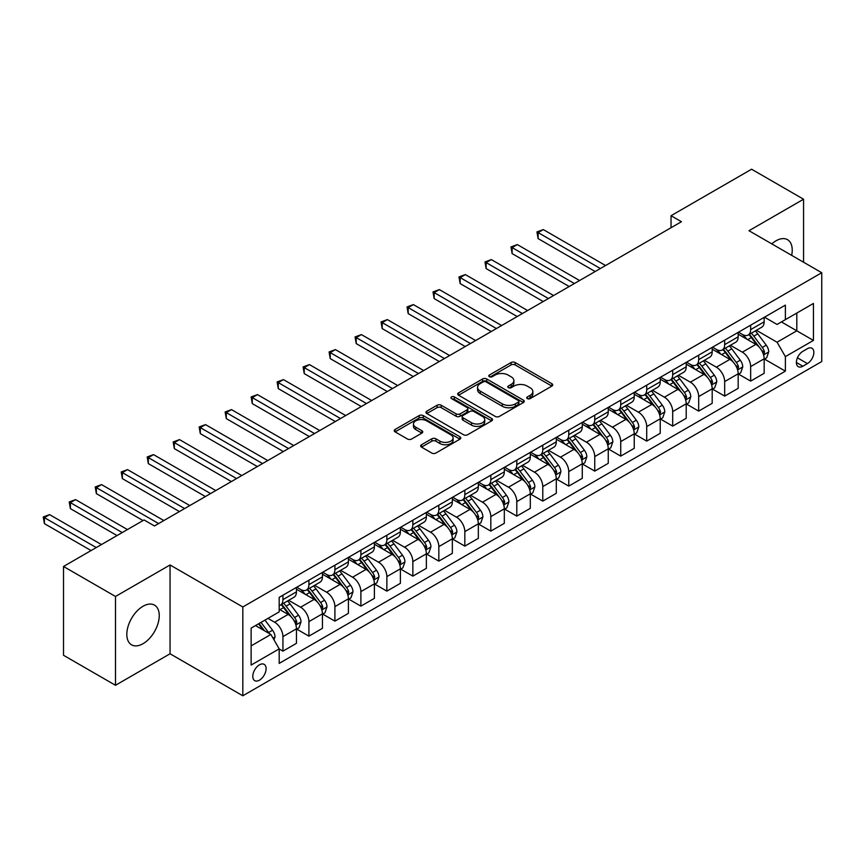 <?xml version="1.0" encoding="UTF-8"?>
<svg xmlns="http://www.w3.org/2000/svg" width="865" height="865" viewBox="0 0 865 865"><rect width="100%" height="100%" fill="white"/><g stroke="black" fill="none" stroke-linecap="round" stroke-linejoin="round"><path stroke-width="1.3" d="M527.347 398.603A2.022 1.168 0 0 0 530.202 398.603L551.892 386.082A2.887 1.665 0 0 0 552.735 384.903A2.887 1.665 0 0 0 551.892 383.725L515.162 362.522A2.887 1.665 0 0 0 511.074 362.522L489.395 375.042A2.022 1.168 0 0 0 488.812 375.864A2.022 1.168 0 0 0 489.395 376.686A2.022 1.168 0 0 0 492.25 376.686L495.061 375.064A9.234 5.331 0 0 1 508.123 375.064L511.183 376.837A9.234 5.331 0 0 1 513.886 380.6A9.234 5.331 0 0 1 511.183 384.374L508.371 385.995A2.022 1.168 0 0 0 507.787 386.817A2.022 1.168 0 0 0 508.371 387.639A2.022 1.168 0 0 0 511.226 387.639L514.037 386.028A9.234 5.331 0 0 1 527.099 386.028L530.159 387.79A9.234 5.331 0 0 1 532.862 391.564A9.234 5.331 0 0 1 530.159 395.327L527.347 396.949A2.022 1.168 0 0 0 526.763 397.77A2.022 1.168 0 0 0 527.347 398.603L527.347 396.949M143.028 643.701A22.933 13.235 120 0 0 158.014 623.492A22.933 13.235 120 0 0 154.5 605.122A22.933 13.235 120 0 0 143.028 606.257A22.933 13.235 120 0 0 128.052 626.465A22.933 13.235 120 0 0 131.567 644.836A22.933 13.235 120 0 0 143.028 643.701M791.67 255.359A22.933 13.235 120 0 0 787.485 239.67A22.933 13.235 120 0 0 776.013 240.805A22.933 13.235 120 0 0 771.796 243.887M259.446 680.182A9.407 5.428 120 0 0 265.587 671.9A9.407 5.428 120 0 0 264.149 664.352A9.407 5.428 120 0 0 259.446 664.828A9.407 5.428 120 0 0 253.294 673.111A9.407 5.428 120 0 0 254.743 680.647A9.407 5.428 120 0 0 259.446 680.182M421.504 444.751A2.887 1.665 0 0 0 420.66 445.929A2.887 1.665 0 0 0 421.504 447.108L431.808 453.055A2.887 1.665 0 0 0 435.884 453.055L459.964 439.15A2.887 1.665 0 0 0 460.807 437.971A2.887 1.665 0 0 0 459.964 436.793L423.234 415.589A2.887 1.665 0 0 0 419.157 415.589L395.078 429.494A2.887 1.665 0 0 0 394.235 430.673A2.887 1.665 0 0 0 395.078 431.851L407.523 439.031A2.887 1.665 0 0 0 411.61 439.031L421.915 433.084A2.887 1.665 0 0 0 422.758 431.905A2.887 1.665 0 0 0 421.915 430.727L415.741 427.169A7.72 4.455 0 0 1 413.481 424.012A7.72 4.455 0 0 1 418.238 419.903A7.72 4.455 0 0 1 426.65 420.866L450.838 434.825A7.72 4.455 0 0 1 453.098 437.971A7.72 4.455 0 0 1 448.329 442.091A7.72 4.455 0 0 1 439.917 441.128L435.884 438.804A2.887 1.665 0 0 0 431.808 438.804L421.504 444.751L421.504 447.108M170.059 564.964L115.488 596.472L63.513 566.467L63.513 655.281L115.488 685.285L170.059 653.778L242.816 695.784L242.816 606.971L170.059 564.964L170.059 653.778M803.563 262.225L803.563 199.22L748.993 230.717L821.75 272.724L242.816 606.971M803.563 199.22L751.588 169.216L671.035 215.72L671.035 227.722M63.513 566.467L144.066 519.962L154.467 525.963L681.436 221.721L671.035 215.72M495.267 416.422A2.887 1.665 0 0 0 499.343 416.422L523.422 402.517A2.887 1.665 0 0 0 524.266 401.338A2.887 1.665 0 0 0 523.422 400.16L486.692 378.957A2.887 1.665 0 0 0 482.616 378.957L458.536 392.861A2.887 1.665 0 0 0 457.693 394.029A2.887 1.665 0 0 0 458.536 395.208L495.267 416.422M452.309 399.035A2.022 1.168 0 0 1 454.352 399.316L454.352 396.916L491.698 418.476A2.887 1.665 0 0 1 492.542 419.655A2.887 1.665 0 0 1 491.698 420.833L467.619 434.738A2.887 1.665 0 0 1 463.532 434.738L426.802 413.535L426.802 411.178A2.887 1.665 0 0 0 425.958 412.356A2.887 1.665 0 0 0 426.802 413.535M426.802 411.178L437.106 405.231A2.887 1.665 0 0 1 441.193 405.231L456.093 413.827A2.887 1.665 0 0 0 460.169 413.827L467.003 409.88A2.887 1.665 0 0 0 467.846 408.702A2.887 1.665 0 0 0 467.003 407.523L451.498 398.57A2.022 1.168 0 0 1 450.903 397.749A2.022 1.168 0 0 1 452.157 396.667A2.022 1.168 0 0 1 454.352 396.916M807.402 348.703L802.828 351.341A9.115 5.266 120 0 0 796.881 359.375A9.115 5.266 120 0 0 798.276 366.674A9.115 5.266 120 0 0 802.828 366.219L807.402 363.581A9.115 5.266 120 0 0 813.36 355.547A9.115 5.266 120 0 0 811.965 348.249A9.115 5.266 120 0 0 807.402 348.703M242.816 695.784L821.75 361.538L821.75 272.724M764.476 317.196L777.051 324.451L785.377 319.65L785.377 305.129L279.19 597.369L279.19 611.89L251.131 628.098L251.131 665.066L279.19 648.858L279.19 663.379L785.377 371.139L785.377 356.618L777.051 342.216L756.388 330.279M785.377 319.65L813.435 303.453L813.435 340.421L785.377 356.618M115.488 596.472L115.488 685.285M781.419 321.931L796.806 330.819L796.806 313.054L813.435 303.453M777.051 342.216L796.806 330.819L813.435 340.421M251.131 645.863L270.875 634.456L255.489 625.579M279.19 648.977L282.931 651.14L282.931 636.618A11.764 6.79 -120 0 0 274.616 622.216L267.966 618.378M282.931 651.14L296.446 643.344L296.446 628.823A11.764 6.79 -120 0 0 288.132 614.42L279.19 609.252M296.76 629.115L308.913 636.143L308.913 621.621A11.764 6.79 -120 0 0 300.598 607.219L288.661 600.321M308.913 636.143L322.429 628.336L322.429 613.815A11.764 6.79 -120 0 0 314.114 599.413L296.446 589.216M322.742 614.118L334.906 621.135L334.906 606.614A11.764 6.79 -120 0 0 326.592 592.211L314.644 585.324M334.906 621.135L348.411 613.339L348.411 598.818A11.764 6.79 -120 0 0 340.096 584.416L322.429 574.209M348.725 599.11L360.889 606.138L360.889 591.617A11.764 6.79 -120 0 0 352.574 577.215L340.637 570.316M360.889 606.138L374.394 598.331L374.394 583.81A11.764 6.79 -120 0 0 366.079 569.408L348.411 559.212M374.707 584.113L386.871 591.13L386.871 576.609A11.764 6.79 -120 0 0 378.556 562.207L366.619 555.319M386.871 591.13L400.387 583.334L400.387 568.813A11.764 6.79 -120 0 0 392.072 554.411L374.394 544.204M400.69 569.105L412.854 576.133L412.854 561.612A11.764 6.79 -120 0 0 404.539 547.21L392.602 540.311M412.854 576.133L426.369 568.327L426.369 553.805A11.764 6.79 -120 0 0 418.055 539.403L400.387 529.207M426.683 554.108L438.836 561.126L438.836 546.604A11.764 6.79 -120 0 0 430.521 532.202L418.584 525.314M438.836 561.126L452.352 553.33L452.352 538.808A11.764 6.79 -120 0 0 444.037 524.406L426.369 514.199M452.665 539.1L464.829 546.129L464.829 531.607A11.764 6.79 -120 0 0 456.515 517.205L444.567 510.307M464.829 546.129L478.334 538.322L478.334 523.801A11.764 6.79 -120 0 0 470.019 509.399L452.352 499.202M478.648 524.104L490.812 531.121L490.812 516.6A11.764 6.79 -120 0 0 482.497 502.197L470.56 495.31M490.812 531.121L504.317 523.325L504.317 508.804A11.764 6.79 -120 0 0 496.002 494.402L478.334 484.195M504.63 509.096L516.794 516.124L516.794 501.603A11.764 6.79 -120 0 0 508.479 487.2L496.542 480.302M516.794 516.124L530.31 508.317L530.31 493.796A11.764 6.79 -120 0 0 521.995 479.394L504.317 469.198M530.613 494.099L542.777 501.116L542.777 486.595A11.764 6.79 -120 0 0 534.462 472.193L522.525 465.305M542.777 501.116L556.292 493.32L556.292 478.799A11.764 6.79 -120 0 0 547.978 464.397L530.31 454.19M556.606 479.102L568.759 486.119L568.759 471.598A11.764 6.79 -120 0 0 560.444 457.196L548.507 450.297M568.759 486.119L582.275 478.313L582.275 463.791A11.764 6.79 -120 0 0 573.96 449.389L556.292 439.193M582.588 464.094L594.752 471.111L594.752 456.59A11.764 6.79 -120 0 0 586.438 442.188L574.49 435.3M594.752 471.111L608.257 463.316L608.257 448.794A11.764 6.79 -120 0 0 599.942 434.392L582.275 424.185M608.571 449.097L620.735 456.114L620.735 441.593A11.764 6.79 -120 0 0 612.42 427.191L600.483 420.293M620.735 456.114L634.24 448.308L634.24 433.787A11.764 6.79 -120 0 0 625.925 419.384L608.257 409.188M634.553 434.089L646.717 441.107L646.717 426.586A11.764 6.79 -120 0 0 638.402 412.183L626.465 405.296M646.717 441.107L660.233 433.311L660.233 418.79A11.764 6.79 -120 0 0 651.918 404.387L634.24 394.18M660.546 419.093L672.7 426.11L672.7 411.589A11.764 6.79 -120 0 0 664.385 397.186L652.448 390.288M672.7 426.11L686.215 418.303L686.215 403.782A11.764 6.79 -120 0 0 677.901 389.38L660.233 379.184M686.529 404.085L698.682 411.113L698.682 396.581A11.764 6.79 -120 0 0 690.367 382.179L678.43 375.291M698.682 411.113L712.198 403.306L712.198 388.785A11.764 6.79 -120 0 0 703.883 374.383L686.215 364.176M712.511 389.088L724.675 396.105L724.675 381.584A11.764 6.79 -120 0 0 716.361 367.182L704.413 360.283M724.675 396.105L738.18 388.309L738.18 373.777A11.764 6.79 -120 0 0 729.865 359.375L712.198 349.179M738.494 374.08L750.658 381.108L750.658 366.576A11.764 6.79 -120 0 0 742.343 352.174L730.406 345.286M750.658 381.108L764.163 373.302L764.163 358.78A11.764 6.79 -120 0 0 755.848 344.378L738.18 334.171M738.494 332.192L742.343 334.42A11.764 6.79 -120 0 0 748.225 335.004A11.764 6.79 -120 0 0 750.658 329.619L750.658 325.175M712.511 347.2L716.361 349.417A11.764 6.79 -120 0 0 722.232 350.001A11.764 6.79 -120 0 0 724.675 344.616L724.675 340.172M686.529 362.197L690.367 364.425A11.764 6.79 -120 0 0 696.249 364.998A11.764 6.79 -120 0 0 698.682 359.624L698.682 355.18M660.536 377.205L664.385 379.421A11.764 6.79 -120 0 0 670.267 380.005A11.764 6.79 -120 0 0 672.7 374.621L672.7 370.177M634.553 392.202L638.402 394.429A11.764 6.79 -120 0 0 644.284 395.002A11.764 6.79 -120 0 0 646.717 389.628L646.717 385.185M608.571 407.21L612.42 409.426A11.764 6.79 -120 0 0 618.302 410.01A11.764 6.79 -120 0 0 620.735 404.625L620.735 400.181M582.588 422.207L586.438 424.434A11.764 6.79 -120 0 0 592.309 425.007A11.764 6.79 -120 0 0 594.752 419.633L594.752 415.189M556.606 437.214L560.444 439.431A11.764 6.79 -120 0 0 566.326 440.015A11.764 6.79 -120 0 0 568.759 434.63L568.759 430.186M530.613 452.211L534.462 454.428A11.764 6.79 -120 0 0 540.344 455.012A11.764 6.79 -120 0 0 542.777 449.627L542.777 445.194M504.63 467.219L508.479 469.436A11.764 6.79 -120 0 0 514.361 470.019A11.764 6.79 -120 0 0 516.794 464.635L516.794 460.191M478.648 482.216L482.497 484.432A11.764 6.79 -120 0 0 488.379 485.016A11.764 6.79 -120 0 0 490.812 479.632L490.812 475.199M452.665 497.224L456.515 499.44A11.764 6.79 -120 0 0 462.386 500.024A11.764 6.79 -120 0 0 464.829 494.639L464.829 490.196M426.683 512.221L430.521 514.437A11.764 6.79 -120 0 0 436.403 515.021A11.764 6.79 -120 0 0 438.836 509.636L438.836 505.203M400.69 527.228L404.539 529.445A11.764 6.79 -120 0 0 410.421 530.029A11.764 6.79 -120 0 0 412.854 524.644L412.854 520.2M374.707 542.225L378.556 544.442A11.764 6.79 -120 0 0 384.438 545.026A11.764 6.79 -120 0 0 386.871 539.641L386.871 535.208M348.725 557.222L352.574 559.45A11.764 6.79 -120 0 0 358.456 560.033A11.764 6.79 -120 0 0 360.889 554.649L360.889 550.205M322.742 572.23L326.592 574.447A11.764 6.79 -120 0 0 332.463 575.03A11.764 6.79 -120 0 0 334.906 569.646L334.906 565.213M296.76 587.227L300.598 589.454A11.764 6.79 -120 0 0 306.48 590.038A11.764 6.79 -120 0 0 308.913 584.654L308.913 580.21M764.476 359.083L785.377 371.139M748.225 335.004L761.73 327.197A11.764 6.79 -120 0 0 764.163 321.812L764.163 317.368M722.232 350.001L735.747 342.205A11.764 6.79 -120 0 0 738.18 336.82L738.18 332.376M696.249 364.998L709.765 357.202A11.764 6.79 -120 0 0 712.198 351.817L712.198 347.373M670.267 380.005L683.783 372.199A11.764 6.79 -120 0 0 686.215 366.825L686.215 362.381M644.284 395.002L657.789 387.206A11.764 6.79 -120 0 0 660.233 381.822L660.233 377.378M618.302 410.01L631.807 402.203A11.764 6.79 -120 0 0 634.24 396.83L634.24 392.386M592.309 425.007L605.824 417.211A11.764 6.79 -120 0 0 608.257 411.827L608.257 407.383M566.326 440.015L579.842 432.208A11.764 6.79 -120 0 0 582.275 426.834L582.275 422.39M540.344 455.012L553.86 447.216A11.764 6.79 -120 0 0 556.292 441.831L556.292 437.387M514.361 470.019L527.866 462.213A11.764 6.79 -120 0 0 530.31 456.828L530.31 452.395M488.379 485.016L501.884 477.221A11.764 6.79 -120 0 0 504.317 471.836L504.317 467.392M462.386 500.024L475.901 492.217A11.764 6.79 -120 0 0 478.334 486.833L478.334 482.4M436.403 515.021L449.919 507.225A11.764 6.79 -120 0 0 452.352 501.841L452.352 497.397M410.421 530.029L423.937 522.222A11.764 6.79 -120 0 0 426.369 516.837L426.369 512.404M384.438 545.026L397.943 537.23A11.764 6.79 -120 0 0 400.387 531.845L400.387 527.401M358.456 560.033L371.961 552.227A11.764 6.79 -120 0 0 374.394 546.842L374.394 542.409M332.463 575.03L345.978 567.235A11.764 6.79 -120 0 0 348.411 561.85L348.411 557.406M306.48 590.038L319.996 582.232A11.764 6.79 -120 0 0 322.429 576.847L322.429 572.414M279.19 605.511A11.764 6.79 -120 0 0 280.498 605.035L294.014 597.239A11.764 6.79 -120 0 0 296.446 591.855L296.446 587.411M280.498 605.035A11.764 6.79 -120 0 0 282.931 599.65L282.931 595.217M270.875 634.456L279.19 648.858M528.158 398.884L530.159 397.727A9.234 5.331 0 0 0 532.862 393.964L532.862 391.564M513.886 380.6L513.886 383A9.234 5.331 0 0 1 511.183 386.774L509.182 387.931M551.848 386.104L515.162 364.922A2.887 1.665 0 0 0 511.074 364.922L490.206 376.978M523.379 402.539L486.692 381.357A2.887 1.665 0 0 0 482.616 381.357L458.58 395.229M518.319 402.16A2.022 1.168 0 0 0 518.913 401.338A2.022 1.168 0 0 0 518.319 400.517L486.087 381.897A2.022 1.168 0 0 0 483.221 381.897L480.27 383.606A9.234 5.331 0 0 0 477.567 387.379A9.234 5.331 0 0 0 480.27 391.153L502.305 403.868A9.234 5.331 0 0 0 515.367 403.868L518.319 402.16L518.319 404.561A2.022 1.168 0 0 0 518.913 403.739L518.913 401.338M477.567 387.379L477.567 389.78A9.234 5.331 0 0 0 480.27 393.553L480.27 391.153M518.319 404.561L515.367 406.269A9.234 5.331 0 0 1 502.305 406.269L480.27 393.553M426.845 413.557L437.106 407.631L437.106 405.231M467.846 408.702L467.846 411.102A2.887 1.665 0 0 1 467.003 412.281L460.169 416.227A2.887 1.665 0 0 1 456.093 416.227L441.193 407.631A2.887 1.665 0 0 0 437.106 407.631M454.352 399.316L491.655 420.855M471.544 422.747A7.72 4.455 0 0 0 479.956 423.72A7.72 4.455 0 0 0 484.724 419.601A7.72 4.455 0 0 0 482.465 416.443L473.944 411.524A2.887 1.665 0 0 0 469.857 411.524L463.024 415.47A2.887 1.665 0 0 0 462.18 416.649A2.887 1.665 0 0 0 463.024 417.827L471.544 422.747L471.544 425.147A7.72 4.455 0 0 0 479.956 426.121A7.72 4.455 0 0 0 484.724 422.001L484.724 419.601M462.18 416.649L462.18 419.049A2.887 1.665 0 0 0 463.024 420.228L463.024 417.827M471.544 425.147L463.024 420.228M453.098 437.971L453.098 440.371A7.72 4.455 0 0 1 448.329 444.491A7.72 4.455 0 0 1 439.917 443.529L435.884 441.204A2.887 1.665 0 0 0 431.808 441.204L421.536 447.129M413.481 424.012L413.481 426.413A7.72 4.455 0 0 0 415.741 429.57L415.741 427.169M421.871 433.106L415.741 429.57M459.931 439.171L423.234 417.99A2.887 1.665 0 0 0 419.157 417.99L395.121 431.873M764.163 359.256L766.66 357.818L768.736 351.817A7.796 4.498 -120 0 0 766.249 345.189L757.762 333.847A22.49 12.986 -120 0 0 755.307 330.906M746.863 339.188A22.49 12.986 -120 0 0 742.257 334.366M763.46 354.488L764.53 352.152A7.796 4.498 -120 0 0 762.303 347.46L753.815 336.128A22.49 12.986 -120 0 0 751.361 333.187M749.263 334.398A18.673 10.78 60 0 1 752.334 337.88L759.513 347.471M605.554 265.523L543.296 229.582L538.106 232.588L538.106 238.589L595.163 271.524M748.863 334.625A22.49 12.986 60 0 1 751.317 337.566L756.962 345.103M538.106 238.589L536.96 231.917L600.364 268.528M536.96 231.917L543.296 229.582M738.18 374.264L740.678 372.826L742.754 366.825A7.796 4.498 -120 0 0 740.267 360.186L731.779 348.844A22.49 12.986 -120 0 0 729.325 345.914M720.869 354.185A22.49 12.986 -120 0 0 716.274 349.374M737.477 369.496L738.548 367.149A7.796 4.498 -120 0 0 736.32 362.467L727.822 351.125A22.49 12.986 -120 0 0 725.367 348.195M723.281 349.395A18.673 10.78 60 0 1 726.341 352.877L733.531 362.478M579.572 280.53L517.313 244.579L512.112 247.585L512.112 253.586L569.181 286.531M722.88 349.633A22.49 12.986 60 0 1 725.335 352.574L730.979 360.11M512.112 253.586L510.977 246.925L574.371 283.525M510.977 246.925L517.313 244.579M712.198 389.261L714.695 387.823L716.771 381.822A7.796 4.498 -120 0 0 714.285 375.194L705.786 363.851A22.49 12.986 -120 0 0 703.342 360.91M694.887 369.193A22.49 12.986 -120 0 0 690.281 364.37M711.484 384.493L712.565 382.157A7.796 4.498 -120 0 0 710.338 377.464L701.839 366.133A22.49 12.986 -120 0 0 699.385 363.192M697.298 364.403A18.673 10.78 60 0 1 700.358 367.885L707.548 377.475M553.589 295.527L491.331 259.587L486.13 262.582L486.13 268.583L543.198 301.528M696.898 364.63A22.49 12.986 60 0 1 699.342 367.571L704.997 375.107M486.13 268.583L484.984 261.922L548.388 298.533M484.984 261.922L491.331 259.587M686.215 404.269L688.713 402.831L690.789 396.83A7.796 4.498 -120 0 0 688.302 390.191L679.804 378.848A22.49 12.986 -120 0 0 677.349 375.918M668.904 384.19A22.49 12.986 -120 0 0 664.298 379.378M685.502 399.489L686.583 397.154A7.796 4.498 -120 0 0 684.356 392.472L675.857 381.13A22.49 12.986 -120 0 0 673.403 378.189M671.316 379.4A18.673 10.78 60 0 1 674.376 382.881L681.566 392.483M527.607 310.535L465.348 274.583L460.148 277.589L460.148 283.59L517.205 316.536M670.905 379.638A22.49 12.986 60 0 1 673.359 382.568L679.014 390.115M460.148 283.59L459.001 276.93L522.406 313.53M459.001 276.93L465.348 274.583M660.233 419.266L662.72 417.827L664.807 411.827A7.796 4.498 -120 0 0 662.32 405.198L653.821 393.856A22.49 12.986 -120 0 0 651.367 390.915M642.922 399.197A22.49 12.986 -120 0 0 638.316 394.375M659.519 414.497L660.601 412.162A7.796 4.498 -120 0 0 658.362 407.469L649.875 396.138A22.49 12.986 -120 0 0 647.42 393.197M645.322 394.408A18.673 10.78 60 0 1 648.393 397.889L655.573 407.48M501.614 325.532L439.355 289.591L434.165 292.586L434.165 298.587L491.223 331.533M644.922 394.635A22.49 12.986 60 0 1 647.377 397.576L653.021 405.112M434.165 298.587L433.019 291.927L496.424 328.538M433.019 291.927L439.355 289.591M634.24 434.273L636.737 432.835L638.813 426.834A7.796 4.498 -120 0 0 636.326 420.195L627.839 408.853A22.49 12.986 -120 0 0 625.384 405.923M616.94 414.194A22.49 12.986 -120 0 0 612.334 409.372M633.537 429.494L634.607 427.159A7.796 4.498 -120 0 0 632.38 422.477L623.892 411.135A22.49 12.986 -120 0 0 621.438 408.193M619.34 409.404A18.673 10.78 60 0 1 622.4 412.886L629.59 422.488M475.631 340.54L413.373 304.588L408.183 307.594L408.183 313.595L465.24 346.541M618.94 409.642A22.49 12.986 60 0 1 621.394 412.573L627.038 420.12M408.183 313.595L407.037 306.934L470.441 343.535M407.037 306.934L413.373 304.588M608.257 449.27L610.755 447.832L612.831 441.831A7.796 4.498 -120 0 0 610.344 435.192L601.856 423.861A22.49 12.986 -120 0 0 599.402 420.92M590.946 429.202A22.49 12.986 -120 0 0 586.351 424.38M607.554 444.502L608.625 442.166A7.796 4.498 -120 0 0 606.397 437.474L597.899 426.142A22.49 12.986 -120 0 0 595.444 423.201M593.358 424.412A18.673 10.78 60 0 1 596.418 427.894L603.608 437.485M449.649 355.537L387.39 319.596L382.189 322.591L382.189 328.592L439.258 361.538M592.957 424.639A22.49 12.986 60 0 1 595.412 427.58L601.056 435.117M382.189 328.592L381.054 321.931L444.448 358.543M381.054 321.931L387.39 319.596M582.275 464.278L584.772 462.84L586.848 456.828A7.796 4.498 -120 0 0 584.362 450.2L575.863 438.858A22.49 12.986 -120 0 0 573.419 435.917M564.964 444.199A22.49 12.986 -120 0 0 560.358 439.377M581.561 459.499L582.642 457.163A7.796 4.498 -120 0 0 580.415 452.482L571.916 441.139A22.49 12.986 -120 0 0 569.462 438.198M567.375 439.409A18.673 10.78 60 0 1 570.435 442.891L577.625 452.492M423.666 370.544L361.408 334.593L356.207 337.599L356.207 343.6L413.275 376.545M566.975 439.647A22.49 12.986 60 0 1 569.419 442.577L575.074 450.124M356.207 343.6L355.061 336.939L418.465 373.539M355.061 336.939L361.408 334.593M556.292 479.275L558.79 477.837L560.866 471.836A7.796 4.498 -120 0 0 558.379 465.197L549.88 453.865A22.49 12.986 -120 0 0 547.426 450.925M538.982 459.207A22.49 12.986 -120 0 0 534.375 454.385M555.579 474.507L556.66 472.171A7.796 4.498 -120 0 0 554.433 467.478L545.934 456.147A22.49 12.986 -120 0 0 543.48 453.206M541.382 454.417A18.673 10.78 60 0 1 544.453 457.899L551.643 467.489M397.684 385.541L335.425 349.601L330.225 352.596L330.225 358.597L387.282 391.542M540.982 454.644A22.49 12.986 60 0 1 543.436 457.585L549.091 465.121M330.225 358.597L329.078 351.936L392.483 388.547M329.078 351.936L335.425 349.601M530.31 494.283L532.797 492.834L534.884 486.833A7.796 4.498 -120 0 0 532.397 480.205L523.898 468.862A22.49 12.986 -120 0 0 521.444 465.921M512.999 474.204A22.49 12.986 -120 0 0 508.393 469.381M529.596 489.504L530.678 487.168A7.796 4.498 -120 0 0 528.439 482.486L519.952 471.144A22.49 12.986 -120 0 0 517.497 468.203M515.399 469.414A18.673 10.78 60 0 1 518.47 472.896L525.65 482.497M371.69 400.549L309.432 364.598L304.242 367.603L304.242 373.604L361.3 406.55M514.999 469.652A22.49 12.986 60 0 1 517.454 472.582L523.098 480.129M304.242 373.604L303.096 366.944L366.5 403.544M303.096 366.944L309.432 364.598M504.317 509.28L506.814 507.842L508.89 501.841A7.796 4.498 -120 0 0 506.403 495.202L497.916 483.87A22.49 12.986 -120 0 0 495.461 480.929M487.017 489.212A22.49 12.986 -120 0 0 482.411 484.389M503.614 504.511L504.684 502.176A7.796 4.498 -120 0 0 502.457 497.483L493.969 486.152A22.49 12.986 -120 0 0 491.515 483.211M489.417 484.422A18.673 10.78 60 0 1 492.477 487.903L499.667 497.494M345.708 415.546L283.45 379.605L278.26 382.6L278.26 388.601L335.317 421.547M489.017 484.649A22.49 12.986 60 0 1 491.471 487.59L497.115 495.126M278.26 388.601L277.114 381.941L340.518 418.552M277.114 381.941L283.45 379.605M478.334 524.287L480.832 522.838L482.908 516.837A7.796 4.498 -120 0 0 480.421 510.209L471.933 498.867A22.49 12.986 -120 0 0 469.479 495.926M461.023 504.209A22.49 12.986 -120 0 0 456.428 499.386M477.631 519.508L478.702 517.173A7.796 4.498 -120 0 0 476.474 512.491L467.976 501.149A22.49 12.986 -120 0 0 465.521 498.208M463.435 499.419A18.673 10.78 60 0 1 466.495 502.9L473.685 512.502M319.726 430.554L257.467 394.602L252.266 397.608L252.266 403.609L309.335 436.555M463.035 499.656A22.49 12.986 60 0 1 465.489 502.587L471.133 510.123M252.266 403.609L251.131 396.949L314.525 433.549M251.131 396.949L257.467 394.602M452.352 539.284L454.849 537.846L456.925 531.845A7.796 4.498 -120 0 0 454.439 525.206L445.94 513.875A22.49 12.986 -120 0 0 443.486 510.934M435.041 519.205A22.49 12.986 -120 0 0 430.435 514.394M451.638 534.516L452.719 532.18A7.796 4.498 -120 0 0 450.492 527.488L441.993 516.156A22.49 12.986 -120 0 0 439.539 513.215M437.452 514.426A18.673 10.78 60 0 1 440.512 517.908L447.702 527.499M293.743 445.551L231.485 409.61L226.284 412.605L226.284 418.606L283.352 451.552M437.041 514.653A22.49 12.986 60 0 1 439.496 517.594L445.151 525.131M226.284 418.606L225.138 411.945L288.542 448.557M225.138 411.945L231.485 409.61M426.369 554.292L428.867 552.843L430.943 546.842A7.796 4.498 -120 0 0 428.456 540.214L419.957 528.872A22.49 12.986 -120 0 0 417.503 525.931M409.059 534.213A22.49 12.986 -120 0 0 404.452 529.391M425.656 549.513L426.737 547.177A7.796 4.498 -120 0 0 424.51 542.496L416.011 531.153A22.49 12.986 -120 0 0 413.557 528.212M411.459 529.423A18.673 10.78 60 0 1 414.53 532.905L421.72 542.506M267.761 460.558L205.502 424.607L200.302 427.613L200.302 433.614L257.359 466.559M411.059 529.65A22.49 12.986 60 0 1 413.513 532.591L419.168 540.128M200.302 433.614L199.155 426.953L262.56 463.554M199.155 426.953L205.502 424.607M400.387 569.289L402.874 567.851L404.961 561.85A7.796 4.498 -120 0 0 402.474 555.211L393.975 543.88A22.49 12.986 -120 0 0 391.521 540.939M383.076 549.21A22.49 12.986 -120 0 0 378.47 544.399M399.673 564.521L400.755 562.185A7.796 4.498 -120 0 0 398.516 557.493L390.029 546.161A22.49 12.986 -120 0 0 387.574 543.22M385.476 544.42A18.673 10.78 60 0 1 388.547 547.913L395.727 557.503M241.768 475.555L179.509 439.615L174.319 442.61L174.319 448.611L231.377 481.556M385.076 544.658A22.49 12.986 60 0 1 387.531 547.599L393.175 555.135M174.319 448.611L173.173 441.95L236.578 478.561M173.173 441.95L179.509 439.615M374.394 584.297L376.891 582.848L378.967 576.847A7.796 4.498 -120 0 0 376.48 570.219L367.993 558.876A22.49 12.986 -120 0 0 365.538 555.935M357.094 564.218A22.49 12.986 -120 0 0 352.488 559.396M373.691 579.518L374.761 577.182A7.796 4.498 -120 0 0 372.534 572.5L364.046 561.158A22.49 12.986 -120 0 0 361.592 558.217M359.494 559.428A18.673 10.78 60 0 1 362.554 562.91L369.744 572.511M215.785 490.563L153.527 454.612L148.337 457.617L148.337 463.618L205.394 496.564M359.094 559.655A22.49 12.986 60 0 1 361.548 562.596L367.193 570.132M148.337 463.618L147.191 456.958L210.595 493.558M147.191 456.958L153.527 454.612M348.411 599.294L350.909 597.856L352.985 591.855A7.796 4.498 -120 0 0 350.498 585.216L342.01 573.884A22.49 12.986 -120 0 0 339.556 570.943M331.1 579.215A22.49 12.986 -120 0 0 326.505 574.403M347.708 594.525L348.779 592.179A7.796 4.498 -120 0 0 346.551 587.497L338.053 576.155A22.49 12.986 -120 0 0 335.598 573.225M333.512 574.425A18.673 10.78 60 0 1 336.571 577.917L343.762 587.508M189.803 505.56L127.544 469.619L122.343 472.614L122.343 478.615L179.412 511.561M333.111 574.663A22.49 12.986 60 0 1 335.566 577.604L341.21 585.14M122.343 478.615L121.208 471.955L184.602 508.555M121.208 471.955L127.544 469.619M322.429 614.291L324.926 612.852L327.002 606.852A7.796 4.498 -120 0 0 324.516 600.224L316.017 588.881A22.49 12.986 -120 0 0 313.562 585.94M305.118 594.223A22.49 12.986 -120 0 0 300.512 589.4M321.715 609.522L322.796 607.187A7.796 4.498 -120 0 0 320.569 602.505L312.07 591.163A22.49 12.986 -120 0 0 309.616 588.222M307.529 589.433A18.673 10.78 60 0 1 310.589 592.914L317.779 602.516M163.82 520.557L101.562 484.616L96.361 487.622L96.361 493.623L143.028 520.557M307.118 589.66A22.49 12.986 60 0 1 309.573 592.601L315.228 600.137M96.361 493.623L95.215 486.963L158.619 523.563M95.215 486.963L101.562 484.616M296.446 629.298L298.944 627.86L301.02 621.859A7.796 4.498 -120 0 0 298.533 615.22L290.035 603.889A22.49 12.986 -120 0 0 287.58 600.948M295.733 624.53L296.814 622.184A7.796 4.498 -120 0 0 294.576 617.502L286.088 606.16A22.49 12.986 -120 0 0 283.634 603.229M281.536 604.43A18.673 10.78 60 0 1 284.607 607.922L291.797 617.513M127.436 529.564L75.579 499.624L70.379 502.619L70.379 508.62L117.045 535.565M281.136 604.667A22.49 12.986 60 0 1 283.59 607.608L289.234 615.145M70.379 508.62L69.232 501.96L122.246 532.559M69.232 501.96L75.579 499.624M273.989 639.862L275.027 636.856A7.796 4.498 -120 0 0 272.551 630.228L264.971 620.108M101.454 544.561L49.586 514.621L44.396 517.627L44.396 523.628L91.063 550.562M269.307 633.548A7.796 4.498 -120 0 0 268.593 632.51L261.014 622.389M259.067 623.514L264.517 630.78M258.527 623.827L263.144 629.99M44.396 523.628L43.25 516.967L96.253 547.567M43.25 516.967L49.586 514.621M274.616 622.216L288.132 614.42M300.598 607.219L314.114 599.413M326.592 592.211L340.096 584.416M352.574 577.215L366.079 569.408M378.556 562.207L392.072 554.411M404.539 547.21L418.055 539.403M430.521 532.202L444.037 524.406M456.515 517.205L470.019 509.399M482.497 502.197L496.002 494.402M508.479 487.2L521.995 479.394M534.462 472.193L547.978 464.397M560.444 457.196L573.96 449.389M586.438 442.188L599.942 434.392M612.42 427.191L625.925 419.384M638.402 412.183L651.918 404.387M664.385 397.186L677.901 389.38M690.367 382.179L703.883 374.383M716.361 367.182L729.865 359.375M742.343 352.174L755.848 344.378M750.658 329.619L764.163 321.812M750.658 366.576L764.163 358.78M724.675 381.584L738.18 373.777M724.675 344.616L738.18 336.82M698.682 396.581L712.198 388.785M698.682 359.624L712.198 351.817M672.7 411.589L686.215 403.782M672.7 374.621L686.215 366.825M646.717 426.586L660.233 418.79M646.717 389.628L660.233 381.822M620.735 441.593L634.24 433.787M620.735 404.625L634.24 396.83M594.752 456.59L608.257 448.794M594.752 419.633L608.257 411.827M568.759 471.598L582.275 463.791M568.759 434.63L582.275 426.834M542.777 486.595L556.292 478.799M542.777 449.627L556.292 441.831M516.794 501.603L530.31 493.796M516.794 464.635L530.31 456.828M490.812 516.6L504.317 508.804M490.812 479.632L504.317 471.836M464.829 531.607L478.334 523.801M464.829 494.639L478.334 486.833M438.836 546.604L452.352 538.808M438.836 509.636L452.352 501.841M412.854 561.612L426.369 553.805M412.854 524.644L426.369 516.837M386.871 576.609L400.387 568.813M386.871 539.641L400.387 531.845M360.889 591.617L374.394 583.81M360.889 554.649L374.394 546.842M334.906 606.614L348.411 598.818M334.906 569.646L348.411 561.85M308.913 621.621L322.429 613.815M308.913 584.654L322.429 576.847M282.931 636.618L296.446 628.823M282.931 599.65L296.446 591.855M797.433 357.829L807.402 363.581M796.384 362.5L802.828 366.219M530.159 397.727L530.159 395.327M508.371 387.639L508.371 385.995M511.183 386.774L511.183 384.374M489.395 376.686L489.395 375.042M511.074 364.922L511.074 362.522M515.162 364.922L515.162 362.522M551.892 386.082L551.892 383.725M458.536 395.208L458.536 392.861M482.616 381.357L482.616 378.957M486.692 381.357L486.692 378.957M523.422 402.517L523.422 400.16M502.305 406.269L502.305 403.868M515.367 406.269L515.367 403.868M441.193 407.631L441.193 405.231M456.093 416.227L456.093 413.827M460.169 416.227L460.169 413.827M467.003 412.281L467.003 409.88M491.698 420.833L491.698 418.476M431.808 441.204L431.808 438.804M435.884 441.204L435.884 438.804M439.917 443.529L439.917 441.128M421.915 433.084L421.915 430.727M395.078 431.851L395.078 429.494M419.157 417.99L419.157 415.589M423.234 417.99L423.234 415.589M459.964 439.15L459.964 436.793M763.59 354.92L768.693 351.969M753.815 336.128L757.762 333.847M747.684 339.664L751.317 337.566M762.303 347.46L766.249 345.189M761.687 350.509L764.53 352.152M737.596 369.917L742.7 366.976M727.822 351.125L731.779 348.844M721.702 354.661L725.335 352.574M736.32 362.467L740.267 360.186M735.704 365.506L738.548 367.149M711.614 384.914L716.717 381.973M701.839 366.133L705.786 363.851M695.72 369.669L699.342 367.571M710.338 377.464L714.285 375.194M709.722 380.514L712.565 382.157M685.631 399.922L690.735 396.97M675.857 381.13L679.804 378.848M669.737 384.666L673.359 382.568M684.356 392.472L688.302 390.191M683.728 395.51L686.583 397.154M659.649 414.919L664.752 411.978M649.875 396.138L653.821 393.856M643.744 399.673L647.377 397.576M658.362 407.469L662.32 405.198M657.746 410.518L660.601 412.162M633.667 429.927L638.77 426.975M623.892 411.135L627.839 408.853M617.761 414.67L621.394 412.573M632.38 422.477L636.326 420.195M631.764 425.515L634.607 427.159M607.673 444.924L612.777 441.983M597.899 426.142L601.856 423.861M591.779 429.678L595.412 427.58M606.397 437.474L610.344 435.192M605.781 440.523L608.625 442.166M581.691 459.931L586.794 456.98M571.916 441.139L575.863 438.858M565.797 444.675L569.419 442.577M580.415 452.482L584.362 450.2M579.799 455.52L582.642 457.163M555.708 474.928L560.812 471.987M545.934 456.147L549.88 453.865M539.814 459.683L543.436 457.585M554.433 467.478L558.379 465.197M553.805 470.528L556.66 472.171M529.726 489.936L534.83 486.984M519.952 471.144L523.898 468.862M513.821 474.68L517.454 472.582M528.439 482.486L532.397 480.205M527.823 485.525L530.678 487.168M503.744 504.933L508.847 501.992M493.969 486.152L497.916 483.87M487.838 489.687L491.471 487.59M502.457 497.483L506.403 495.202M501.841 500.532L504.684 502.176M477.75 519.941L482.854 516.989M467.976 501.149L471.933 498.867M461.856 504.684L465.489 502.587M476.474 512.491L480.421 510.209M475.858 515.529L478.702 517.173M451.768 534.938L456.871 531.997M441.993 516.156L445.94 513.875M435.874 519.692L439.496 517.594M450.492 527.488L454.439 525.206M449.876 530.537L452.719 532.18M425.785 549.945L430.889 546.994M416.011 531.153L419.957 528.872M409.891 534.689L413.513 532.591M424.51 542.496L428.456 540.214M423.882 545.534L426.737 547.177M399.803 564.942L404.907 562.001M390.029 546.161L393.975 543.88M383.898 549.697L387.531 547.599M398.516 557.493L402.474 555.211M397.9 560.542L400.755 562.185M373.821 579.95L378.924 576.998M364.046 561.158L367.993 558.876M357.915 564.694L361.548 562.596M372.534 572.5L376.48 570.219M371.918 575.539L374.761 577.182M347.827 594.947L352.931 592.006M338.053 576.155L342.01 573.884M331.933 579.701L335.566 577.604M346.551 587.497L350.498 585.216M345.935 590.535L348.779 592.179M321.845 609.955L326.948 607.003M312.07 591.163L316.017 588.881M305.95 594.698L309.573 592.601M320.569 602.505L324.516 600.224M319.953 605.543L322.796 607.187M295.862 624.952L300.966 622.011M286.088 606.16L290.035 603.889M279.957 609.695L283.59 607.608M294.576 617.502L298.533 615.22M293.959 620.54L296.814 622.184M273.005 638.154L274.983 637.008M268.593 632.51L272.551 630.228"/></g></svg>
